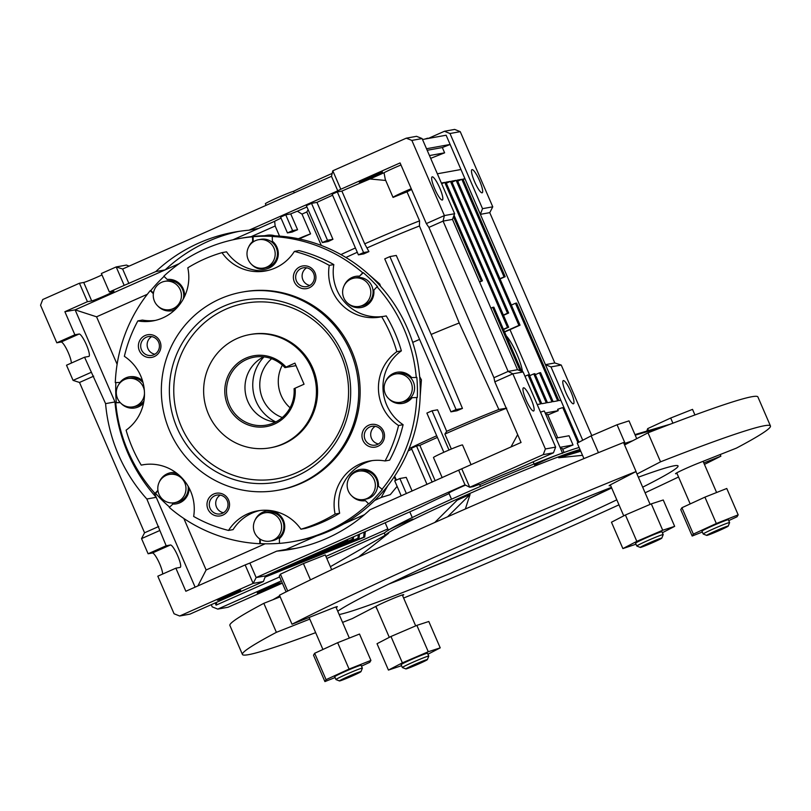 <?xml version="1.0" encoding="UTF-8"?>
<svg xmlns="http://www.w3.org/2000/svg" width="811" height="811" viewBox="0 0 811 811"><rect width="100%" height="100%" fill="white"/><g stroke="black" fill="none" stroke-linecap="round" stroke-linejoin="round"><path stroke-width="1.22" d="M274.3 424.153A35.958 35.228 79.7 0 1 227.8 405.49A35.958 35.228 79.7 0 1 245.763 358.219A35.958 35.228 79.7 0 1 286.009 367.089L294.92 363.125L304.054 384.221L295.133 388.185A35.958 35.228 79.7 0 1 274.3 424.153M286.009 367.089L284.925 367.636A34.518 33.819 -100.3 0 0 254.167 357.164A34.518 33.819 -100.3 0 0 246.625 359.486A34.518 33.819 -100.3 0 0 227.992 401.08A34.518 33.819 -100.3 0 0 266.464 425.106A34.518 33.819 -100.3 0 0 274.017 422.784A34.518 33.819 -100.3 0 0 294.058 388.733L295.133 388.185M290.074 407.771A34.518 33.819 79.7 0 1 282.35 365.122M282.289 417.533A34.518 33.819 79.7 0 1 271.644 358.715M237.207 338.44A57.53 56.354 79.7 0 1 249.778 334.578A57.53 56.354 79.7 0 1 313.918 374.611A57.53 56.354 79.7 0 1 282.857 443.931A57.53 56.354 79.7 0 1 270.286 447.804A57.53 56.354 79.7 0 1 206.146 407.771A57.53 56.354 79.7 0 1 237.207 338.44M275.476 422.095A34.518 33.819 79.7 0 1 245.54 393.811A34.518 33.819 79.7 0 1 263.656 356.83M284.925 367.636L296.005 365.629M706.705 535.402L703.238 534.033A14.385 0.669 -23.4 0 1 703.208 534.003A14.385 0.669 -23.4 0 1 713.558 528.813A14.385 0.669 -23.4 0 1 729.606 522.578A14.385 0.669 -23.4 0 1 729.606 522.619L728.227 526.086A11.739 0.547 -23.4 0 1 719.783 530.303A11.739 0.547 -23.4 0 1 706.705 535.402A11.739 0.547 -23.4 0 1 715.14 531.144A11.739 0.547 -23.4 0 1 728.227 526.086M703.208 534.003L701.971 531.154A14.385 0.669 -23.4 0 1 712.332 525.964A14.385 0.669 -23.4 0 1 728.379 519.729L729.606 522.578M405.865 668.923L402.388 667.554A14.385 0.669 -23.4 0 1 402.357 667.534A14.385 0.669 -23.4 0 1 412.718 662.334A14.385 0.669 -23.4 0 1 428.766 656.109A14.385 0.669 -23.4 0 1 428.755 656.14L427.377 659.617A11.739 0.547 -23.4 0 1 418.932 663.824A11.739 0.547 -23.4 0 1 405.865 668.923A11.739 0.547 -23.4 0 1 414.289 664.665A11.739 0.547 -23.4 0 1 427.377 659.617M402.357 667.534L401.131 664.685A14.385 0.669 -23.4 0 1 411.481 659.485A14.385 0.669 -23.4 0 1 427.529 653.26L428.766 656.109M339.454 680.946L335.977 679.577A14.385 0.669 -23.4 0 1 335.957 679.557A14.385 0.669 -23.4 0 1 346.307 674.357A14.385 0.669 -23.4 0 1 362.355 668.132A14.385 0.669 -23.4 0 1 362.355 668.163L360.976 671.64A11.739 0.547 -23.4 0 1 352.521 675.847A11.739 0.547 -23.4 0 1 339.454 680.946A11.739 0.547 -23.4 0 1 347.878 676.688A11.739 0.547 -23.4 0 1 360.976 671.64M335.957 679.557L334.72 676.709A14.385 0.669 -23.4 0 1 345.07 671.508A14.385 0.669 -23.4 0 1 361.118 665.284L362.355 668.132M640.305 547.425L636.828 546.056A14.385 0.669 -23.4 0 1 636.797 546.036A14.385 0.669 -23.4 0 1 647.158 540.836A14.385 0.669 -23.4 0 1 663.205 534.611A14.385 0.669 -23.4 0 1 663.195 534.642L661.817 538.109A11.739 0.547 -23.4 0 1 653.372 542.326A11.739 0.547 -23.4 0 1 640.305 547.425A11.739 0.547 -23.4 0 1 648.729 543.167A11.739 0.547 -23.4 0 1 661.817 538.109M636.797 546.036L635.571 543.188A14.385 0.669 -23.4 0 1 645.921 537.987A14.385 0.669 -23.4 0 1 661.969 531.763L663.205 534.611M336.139 607.551A15.825 0.74 156.6 0 0 337.335 606.689A15.825 0.74 156.6 0 0 330.624 608.929L292.011 624.227A287.672 13.402 -23.4 0 1 449.527 550.507A287.672 13.402 -23.4 0 1 636.067 471.526L611.423 484.299A15.825 0.74 156.6 0 0 609.142 485.738A15.825 0.74 156.6 0 0 610.582 485.444M636.067 471.526L623.517 442.522A287.672 13.402 156.6 0 0 436.967 521.503A287.672 13.402 156.6 0 0 279.46 595.223L292.011 624.227M402.54 595.517A15.825 0.74 156.6 0 0 403.746 594.666A15.825 0.74 156.6 0 0 386.087 601.519A15.825 0.74 156.6 0 0 376.983 605.807L352.329 618.58A287.672 13.402 -23.4 0 1 342.556 622.392M636.99 474.04L660.549 461.824A287.672 13.402 -23.4 0 1 770.45 425.957A287.672 13.402 -23.4 0 1 736.5 448.077L697.886 463.375A15.825 0.74 156.6 0 0 686.937 467.998A15.825 0.74 156.6 0 0 675.543 473.715A15.825 0.74 156.6 0 0 676.992 473.421M611.676 487.969A186.986 8.718 -23.4 0 1 538.301 521.635A186.986 8.718 -23.4 0 1 388.834 584.052M616.806 499.829A186.986 8.718 -23.4 0 1 543.441 533.506A186.986 8.718 -23.4 0 1 339.16 614.535M337.741 611.261A186.986 8.718 -23.4 0 1 469.447 546.898A186.986 8.718 -23.4 0 1 611.423 487.381M611.606 487.806A184.107 8.576 -23.4 0 1 537.734 521.737A184.107 8.576 -23.4 0 1 390.78 583.109M384.586 535.564L386.492 534.064A109.313 5.089 -23.4 0 1 464.004 496.038A109.313 5.089 -23.4 0 1 580.007 449.507M385.134 535.128L384.434 533.506A109.313 5.089 -23.4 0 1 463.132 494.011A109.313 5.089 -23.4 0 1 579.125 447.479M465.352 508.994L470.066 494.477L447.621 516.779M580.757 451.251L558.688 457.779L582.511 455.316M358.442 557.116L388.611 533.263L330.371 566.707M434.757 522.487L457.171 500.194A114.006 5.312 -23.4 0 1 470.066 494.477M662.82 427.052L635.206 435.193M558.738 457.749A114.006 5.312 -23.4 0 1 567.649 454.444L580.494 450.652M634.952 434.595L670.464 424.123M279.724 595.821L272.962 599.704M280.16 596.845L263.828 603.323A287.672 13.402 156.6 0 0 229.878 625.443L242.428 654.447A287.672 13.402 -23.4 0 1 276.389 632.327L309.792 619.097M770.45 425.957L757.9 396.944A287.672 13.402 156.6 0 0 647.999 432.821L624.571 444.955M315.651 632.651A287.672 13.402 -23.4 0 1 242.428 654.447M376.811 608.879L376.953 608.808A287.672 13.402 -23.4 0 1 376.811 608.879L375.757 606.435M703.796 462.939L720.867 456.177A287.672 13.402 -23.4 0 1 704.435 464.409M678.533 477A287.672 13.402 -23.4 0 1 645.1 492.784M618.975 504.837A287.672 13.402 -23.4 0 1 403.625 598.031M638.358 477.192A186.986 8.718 -23.4 0 1 678.047 465.94A186.986 8.718 -23.4 0 1 642.677 487.178M660.549 461.824L647.999 432.821M720.867 456.177L720.168 454.545M276.389 632.327L263.828 603.323M632.783 440.697L624.014 443.668M625.048 443.211L617.059 424.751L591.168 435.862L577.229 443.09L583.94 458.6M598.437 452.66L591.168 435.862M636.716 438.67L629.012 420.868L617.059 424.751M287.733 591.047L280.424 574.168L279.268 576.094L286.101 591.868M310.471 579.855L303.426 563.574L280.424 574.168M331.669 569.687L325.272 554.917L303.426 563.574M694.936 414.948L692.523 409.373L670.677 418.03L647.685 428.613L646.772 431.107M648.536 430.59L647.685 428.613M672.917 423.19L670.677 418.03M662.384 532.726L674.661 526.359L663.246 499.992L651.304 503.874L662.709 530.242L636.817 541.353L622.878 548.581L636.006 544.191M651.304 503.874L625.413 514.985L636.817 541.353M625.413 514.985L611.464 522.213L622.878 548.581M674.661 526.359L662.709 530.242M361.493 666.145L369.765 662.334L370.921 660.407L359.506 634.04L337.66 642.697L314.658 653.281L326.073 679.659L324.917 681.585L335.085 677.55M314.658 653.281L313.512 655.207L324.917 681.585M370.921 660.407L349.075 669.065L326.073 679.659M337.66 642.697L349.075 669.065M427.944 654.224L440.221 647.857L428.279 651.74L402.378 662.851L388.439 670.079L401.567 665.689M428.279 651.74L416.864 625.372L428.806 621.49L440.221 647.857M416.864 625.372L390.973 636.483L402.378 662.851M390.973 636.483L377.024 643.711L388.439 670.079M728.744 520.591L737.017 516.789L738.172 514.853L716.326 523.511L693.334 534.104L692.178 536.03L702.346 532.006M716.326 523.511L704.921 497.143L726.768 488.486L738.172 514.853M704.921 497.143L681.919 507.727L693.334 534.104M681.919 507.727L680.764 509.663L692.178 536.03M151.677 336.606A9.56 9.367 -100.3 0 0 154.871 354.225M141.489 349.805A9.56 9.367 -100.3 0 0 151.758 355.411A9.56 9.367 -100.3 0 0 158.621 342.191A9.56 9.367 -100.3 0 0 148.352 336.595A9.56 9.367 -100.3 0 0 141.489 349.805M139.35 350.646A11.506 11.273 -100.3 0 0 154.232 356.617A11.506 11.273 -100.3 0 0 159.98 341.492A11.506 11.273 -100.3 0 0 145.108 335.521A11.506 11.273 -100.3 0 0 139.35 350.646M220.278 495.105A9.56 9.367 -100.3 0 0 223.461 512.734M210.079 508.315A9.56 9.367 -100.3 0 0 220.349 513.91A9.56 9.367 -100.3 0 0 227.212 500.701A9.56 9.367 -100.3 0 0 216.942 495.095A9.56 9.367 -100.3 0 0 210.079 508.315M207.951 509.156A11.506 11.273 -100.3 0 0 222.822 515.127A11.506 11.273 -100.3 0 0 228.58 500.002A11.506 11.273 -100.3 0 0 213.698 494.031A11.506 11.273 -100.3 0 0 207.951 509.156M375.25 426.322A9.56 9.367 -100.3 0 0 378.443 443.952M365.062 439.521A9.56 9.367 -100.3 0 0 375.331 445.127A9.56 9.367 -100.3 0 0 382.194 431.918A9.56 9.367 -100.3 0 0 371.925 426.312A9.56 9.367 -100.3 0 0 365.062 439.521M362.933 440.373A11.506 11.273 -100.3 0 0 377.804 446.344A11.506 11.273 -100.3 0 0 383.552 431.209A11.506 11.273 -100.3 0 0 368.681 425.238A11.506 11.273 -100.3 0 0 362.933 440.373M306.659 267.812A9.56 9.367 -100.3 0 0 309.853 285.442M296.461 281.022A9.56 9.367 -100.3 0 0 306.74 286.618A9.56 9.367 -100.3 0 0 313.604 273.408A9.56 9.367 -100.3 0 0 303.334 267.802A9.56 9.367 -100.3 0 0 296.461 281.022M294.332 281.863A11.506 11.273 -100.3 0 0 309.214 287.834A11.506 11.273 -100.3 0 0 314.962 272.709A11.506 11.273 -100.3 0 0 300.09 266.738A11.506 11.273 -100.3 0 0 294.332 281.863M270.286 447.804L271.421 447.591A57.53 56.354 -100.3 0 0 312.742 368.093A57.53 56.354 -100.3 0 0 250.923 334.365L249.778 334.578M177.122 427.985A92.505 90.609 -100.3 0 0 296.725 475.986A92.505 90.609 -100.3 0 0 342.941 354.387A92.505 90.609 -100.3 0 0 223.339 306.386A92.505 90.609 -100.3 0 0 177.122 427.985M181.238 426.454A89.18 87.355 -100.3 0 0 296.552 472.732A89.18 87.355 -100.3 0 0 341.107 355.502A89.18 87.355 -100.3 0 0 225.793 309.224A89.18 87.355 -100.3 0 0 181.238 426.454M522.507 371.712A23.012 4.501 66.1 0 0 517.002 354.377A23.012 4.501 66.1 0 0 506.277 335.906M359.273 306.406L361.554 305.99A14.385 14.091 -100.3 0 0 372.462 287.692A14.385 14.091 -100.3 0 0 356.424 277.686L354.154 278.102A14.385 14.091 79.7 0 1 362.426 305.443A14.385 14.091 79.7 0 1 343.246 296.4A14.385 14.091 79.7 0 1 354.154 278.102M400.766 402.286L403.047 401.871A14.385 14.091 -100.3 0 0 413.955 383.573A14.385 14.091 -100.3 0 0 397.917 373.567L395.646 373.972A14.385 14.091 79.7 0 1 403.908 401.313A14.385 14.091 79.7 0 1 384.738 392.271A14.385 14.091 79.7 0 1 395.646 373.972M363.815 499.495L366.096 499.089A14.385 14.091 -100.3 0 0 376.426 479.21A14.385 14.091 -100.3 0 0 360.966 470.775L358.695 471.191A14.385 14.091 79.7 0 1 374.145 479.625A14.385 14.091 79.7 0 1 363.815 499.495A14.385 14.091 79.7 0 1 348.365 491.071A14.385 14.091 79.7 0 1 358.695 471.191M270.073 541.099L272.354 540.694A14.385 14.091 -100.3 0 0 282.684 520.814A14.385 14.091 -100.3 0 0 267.224 512.38L264.954 512.795A14.385 14.091 79.7 0 1 280.403 521.23A14.385 14.091 79.7 0 1 270.073 541.099A14.385 14.091 79.7 0 1 254.624 532.675A14.385 14.091 79.7 0 1 264.954 512.795M178.217 474.425A14.385 14.091 -100.3 0 0 171.597 474.009L169.327 474.425A14.385 14.091 79.7 0 1 184.776 482.849A14.385 14.091 79.7 0 1 174.456 502.729A14.385 14.091 79.7 0 1 158.997 494.294A14.385 14.091 79.7 0 1 169.327 474.425M143.03 382.61A14.385 14.091 -100.3 0 0 130.115 378.139L127.834 378.544A14.385 14.091 79.7 0 1 144.378 390.902M144.48 393.578A14.385 14.091 79.7 0 1 117.504 398.424A14.385 14.091 79.7 0 1 127.834 378.544M169.915 309.64A14.385 14.091 79.7 0 1 161.642 282.299A14.385 14.091 79.7 0 1 180.823 291.342A14.385 14.091 79.7 0 1 169.915 309.64L172.185 309.224A14.385 14.091 -100.3 0 0 177.781 306.862M183.144 299.249A14.385 14.091 -100.3 0 0 167.066 280.92L164.785 281.336M263.656 268.035L265.927 267.62A14.385 14.091 -100.3 0 0 276.257 247.74A14.385 14.091 -100.3 0 0 260.807 239.316L258.527 239.721A14.385 14.091 79.7 0 1 273.986 248.156A14.385 14.091 79.7 0 1 263.656 268.035A14.385 14.091 79.7 0 1 248.196 259.601A14.385 14.091 79.7 0 1 258.527 239.721M434.737 188.882A12.662 2.474 66.1 0 0 442.38 200.003A12.662 2.474 66.1 0 0 439.744 187.98A12.662 2.474 66.1 0 0 432.111 176.859A12.662 2.474 66.1 0 0 434.737 188.882M479.595 180.762A12.662 2.474 -113.9 0 1 482.221 192.785A12.662 2.474 -113.9 0 1 474.577 181.674A12.662 2.474 -113.9 0 1 471.951 169.651A12.662 2.474 -113.9 0 1 479.595 180.762M526.035 399.864A12.662 2.474 66.1 0 0 533.679 410.974A12.662 2.474 66.1 0 0 531.043 398.951A12.662 2.474 66.1 0 0 523.409 387.84A12.662 2.474 66.1 0 0 526.035 399.864M570.893 391.743A12.662 2.474 -113.9 0 1 573.519 403.766A12.662 2.474 -113.9 0 1 565.875 392.646A12.662 2.474 -113.9 0 1 563.25 380.623A12.662 2.474 -113.9 0 1 570.893 391.743M71.348 363.064A12.226 2.392 66.1 0 0 68.347 352.795A12.226 2.392 66.1 0 0 61.078 342.019L56.811 342.8L74.865 334.781L79.133 334.01A12.226 2.392 -113.9 0 1 86.402 344.787A12.226 2.392 -113.9 0 1 88.936 356.394A12.226 2.392 -113.9 0 1 88.835 356.424L84.567 357.205L105.582 403.635A161.095 157.8 -100.3 0 0 146.852 499.018L166.164 545.762L170.432 544.992A12.226 2.392 -113.9 0 1 177.7 555.758A12.226 2.392 -113.9 0 1 180.235 567.376A12.226 2.392 -113.9 0 1 180.133 567.406L175.865 568.176L157.81 576.195L174.071 613.775L179.657 616.005L253.144 583.393L245.155 564.932L185.851 591.26L175.865 568.176M162.646 574.046A12.226 2.392 66.1 0 0 159.645 563.767A12.226 2.392 66.1 0 0 152.377 553.001L148.109 553.771L166.164 545.762M240.391 590.175A12.662 0.588 156.6 0 0 227.668 595.162A12.662 0.588 156.6 0 0 217.429 600.231A12.662 0.588 156.6 0 0 217.703 600.241A12.662 0.588 156.6 0 0 230.425 595.254A12.662 0.588 156.6 0 0 240.664 590.185A12.662 0.588 156.6 0 0 240.391 590.175M257.543 593.034A12.662 0.588 -23.4 0 1 257.269 593.023A12.662 0.588 -23.4 0 1 267.518 587.955A12.662 0.588 -23.4 0 1 280.231 582.957A12.662 0.588 -23.4 0 1 280.505 582.967A12.662 0.588 -23.4 0 1 270.266 588.036A12.662 0.588 -23.4 0 1 257.543 593.034M382.184 172.003A12.662 0.588 156.6 0 0 369.461 176.991A12.662 0.588 156.6 0 0 359.222 182.059A12.662 0.588 156.6 0 0 359.486 182.069A12.662 0.588 156.6 0 0 372.208 177.082A12.662 0.588 156.6 0 0 382.457 172.013A12.662 0.588 156.6 0 0 382.184 172.003M424.994 139.056A15.825 0.74 -23.4 0 1 427.62 138.235A15.825 0.74 -23.4 0 1 427.965 138.245L428.076 138.499M358.401 254.857L363.764 253.894A73.669 3.437 -23.4 0 1 366.329 252.748A73.669 3.437 -23.4 0 1 368.914 251.603L363.561 252.566L358.401 254.857L332.155 194.204L337.315 191.913L341.877 191.092A77.674 3.619 -23.4 0 1 369.968 178.988L384.039 172.743A15.825 0.74 -23.4 0 1 400.979 164.988M345.902 257.482A73.811 3.437 -23.4 0 1 357.286 252.282M380.592 286.334L379.751 284.012L368.478 274.219M340.782 189.257L337.771 190.818L331.486 176.311L332.794 170.797L340.782 189.257L400.087 162.93L426.333 223.593L428.907 227.394L493.95 377.713L494.811 381.819L521.057 442.482L461.753 468.799L469.741 487.259L473.279 486.62A15.825 0.74 -23.4 0 1 479.301 484.512A15.825 0.74 -23.4 0 1 479.636 484.522L480.457 486.407M451.514 499.211L448.888 493.139A15.825 0.74 -23.4 0 1 465.544 485.13M388.408 530.262A15.825 0.74 -23.4 0 1 397.066 525.781A15.825 0.74 -23.4 0 1 412.921 519.081M412.262 517.55L409.788 511.842M442.208 477.699L433.479 457.536A15.825 0.74 -23.4 0 1 446.283 451.19A15.825 0.74 -23.4 0 1 462.179 444.955A15.825 0.74 -23.4 0 1 462.523 444.965L471.049 464.673M420.189 396.113L421.416 379.862L419.662 376.699M115.841 382.599A153.908 150.755 -100.3 0 0 116.318 402.631L115.75 402.732A153.908 150.755 -100.3 0 0 128.057 451.332A153.908 150.755 -100.3 0 0 155.002 493.433L155.57 493.331A153.908 150.755 -100.3 0 0 169.6 507.098M164.075 276.399A153.908 150.755 -100.3 0 0 150.805 290.541L150.238 290.642A153.908 150.755 -100.3 0 0 115.284 382.61L120.454 382.437M388.804 398.779A15.825 15.5 -100.3 0 0 412.11 397.674L417.31 397.491A153.908 150.755 -100.3 0 0 416.834 377.368L416.266 377.48A153.908 150.755 -100.3 0 0 403.959 328.881A153.908 150.755 -100.3 0 0 377.014 286.78L377.581 286.678A153.908 150.755 -100.3 0 0 363.298 272.689L362.73 272.79A153.908 150.755 -100.3 0 0 272.263 236.488L272.841 236.376A153.908 150.755 -100.3 0 0 253.103 236.721L252.535 236.822A153.908 150.755 -100.3 0 0 238.586 238.667A153.908 150.755 -100.3 0 0 163.852 276.176L167.208 279.46A15.825 15.5 -100.3 0 1 184.513 296.593M254.978 520.277A15.825 15.5 -100.3 0 1 283.404 520.348A15.825 15.5 -100.3 0 1 279.369 538.666L279.481 543.39A153.908 150.755 -100.3 0 0 293.43 541.545L296.846 540.927A153.908 150.755 -100.3 0 0 378.625 496.403A153.908 150.755 -100.3 0 0 420.24 386.918A153.908 150.755 -100.3 0 0 407.375 328.262A153.908 150.755 -100.3 0 0 373.506 278.923A153.908 150.755 -100.3 0 0 265.805 235.707A153.908 150.755 -100.3 0 0 242.002 238.049L238.586 238.667M157.952 306.132A15.825 15.5 -100.3 0 0 174.852 309.883M161.754 308.636A15.825 15.5 -100.3 0 0 172.155 310.694M251.694 264.528A15.825 15.5 -100.3 0 0 276.977 247.274A15.825 15.5 -100.3 0 0 272.374 241.202L272.263 236.488M255.495 267.032A15.825 15.5 -100.3 0 0 265.907 269.08M142.503 380.734A15.825 15.5 -100.3 0 0 119.906 382.539M129.578 376.77A15.825 15.5 -100.3 0 0 120.545 382.346M175.977 472.661A15.825 15.5 -100.3 0 0 159.351 481.896M171.06 472.651A15.825 15.5 -100.3 0 0 162.038 478.226M259.855 538.96L259.753 543.725L260.321 543.623A153.908 150.755 -100.3 0 0 279.481 543.329M258.111 537.592A15.825 15.5 -100.3 0 0 259.642 539.001M266.687 511.021A15.825 15.5 -100.3 0 0 257.655 516.597M355.654 498.491A15.825 15.5 -100.3 0 0 365.386 500.64L368.731 503.925A153.908 150.755 -100.3 0 0 382.356 489.459L378.433 486.286A15.825 15.5 -100.3 0 0 348.72 478.672M351.862 495.987A15.825 15.5 -100.3 0 0 364.818 500.742M360.429 469.417A15.825 15.5 -100.3 0 0 351.396 474.993M381.687 316.736A143.831 140.901 -100.3 0 1 390.385 333.706A143.831 140.901 -100.3 0 1 396.812 351.69L401.364 350.859A143.831 140.901 -100.3 0 0 394.937 332.885A143.831 140.901 -100.3 0 0 386.239 315.915L381.687 316.736A44.585 43.682 -100.3 0 1 380.298 317.01A44.585 43.682 -100.3 0 1 329.256 265.4A143.831 140.901 -100.3 0 0 294.393 251.41L298.945 250.589A143.831 140.901 -100.3 0 1 333.808 264.579A44.585 43.682 -100.3 0 0 383.451 316.412M300.932 529.208A143.831 140.901 -100.3 0 0 335.105 514.042L339.657 513.221A143.831 140.901 -100.3 0 1 305.483 528.387L300.932 529.208A44.585 43.682 -100.3 0 0 257.361 510.9A44.585 43.682 -100.3 0 0 228.52 530.445A143.831 140.901 -100.3 0 1 193.657 516.455A44.585 43.682 -100.3 0 0 190.524 490.979A44.585 43.682 -100.3 0 0 142.614 464.845A44.585 43.682 -100.3 0 0 141.226 465.119L144.013 464.622M141.226 465.119A143.831 140.901 -100.3 0 1 126.1 430.175A44.585 43.682 -100.3 0 0 140.739 375.929A44.585 43.682 -100.3 0 0 124.367 356.333A143.831 140.901 -100.3 0 1 137.84 320.903A44.585 43.682 -100.3 0 0 153.056 320.892A44.585 43.682 -100.3 0 0 187.807 267.812A143.831 140.901 -100.3 0 1 221.981 252.647A44.585 43.682 -100.3 0 0 265.552 270.965A44.585 43.682 -100.3 0 0 294.393 251.41M277.97 490.26L279.4 490.006A100.686 98.628 -100.3 0 0 351.7 350.879A100.686 98.628 -100.3 0 0 243.513 291.859L242.094 292.112A100.686 98.628 -100.3 0 0 169.783 431.239A100.686 98.628 -100.3 0 0 277.97 490.26A100.686 98.628 -100.3 0 0 350.281 351.133A100.686 98.628 -100.3 0 0 242.094 292.112M387.699 485.84L381.231 497.447L374.682 500.448M294.231 192.846L293.552 191.284A77.674 3.619 -23.4 0 1 331.304 173.777A77.674 3.619 -23.4 0 1 332.186 173.382M449.091 493.595A87.74 4.085 -23.4 0 0 421.122 506.814L265.542 575.861L256.154 577.564L253.144 583.393L263.382 581.538L189.896 614.15L179.657 616.005M363.298 272.689L359.537 276.186A15.825 15.5 -100.3 0 0 344.178 285.584M355.887 276.328A15.825 15.5 -100.3 0 0 346.865 281.904M351.112 305.402A15.825 15.5 -100.3 0 0 361.524 307.46M397.38 372.198A15.825 15.5 -100.3 0 0 388.347 377.774M392.605 401.283A15.825 15.5 -100.3 0 0 403.016 403.331M365.386 500.64L368.731 503.925M260.219 539.193L260.321 543.623M259.753 543.725A153.908 150.755 -100.3 0 1 169.286 507.422L173.057 503.925A15.825 15.5 -100.3 0 0 176.697 503.783M157.973 490.777L155.57 493.331M174.456 502.729L176.727 502.313A14.385 14.091 -100.3 0 0 188.122 486.215M116.318 402.631L120.21 402.56M124.803 405.855A15.825 15.5 -100.3 0 0 135.214 407.903M132.963 406.848L135.234 406.443A14.385 14.091 -100.3 0 0 143.932 401.029M150.805 290.541L153.431 293.116M253.103 236.721L253.214 241.435A15.825 15.5 -100.3 0 0 251.238 243.523M332.794 170.797L406.281 138.174L416.53 136.319L422.105 138.559L411.866 140.415L444.387 215.574L454.636 213.719L452.477 219.396L443.08 221.099L444.387 215.574L426.333 223.593M422.105 138.559L454.636 213.719M428.178 138.478L444.418 131.27L449.993 133.511L460.242 131.656L492.764 206.815L482.525 208.67L480.365 214.347L489.753 212.644L492.764 206.815M449.993 133.511L482.525 208.67M452.477 219.396L517.53 369.715L523.105 371.955L512.856 373.81L545.387 448.97L543.228 454.647L469.741 487.259L465.017 484.866L256.154 577.564L249.879 563.057L276.733 551.135A161.095 157.8 -100.3 0 0 291.585 549.189A161.095 157.8 -100.3 0 0 369.988 509.754L461.753 468.799M523.105 371.955L555.626 447.114L545.387 448.97M422.511 139.502L446.131 135.224L545.418 364.666L550.993 366.907L561.242 365.051L591.777 435.608M550.993 366.907L582.734 440.241M444.418 131.27L454.667 129.415L460.242 131.656M406.281 138.174L411.866 140.415M494.811 381.819L512.856 373.81L508.132 371.418L443.08 221.099L428.907 227.394M561.242 365.051L554.805 362.963L545.418 364.666L578.963 442.198M517.53 369.715L508.132 371.418L493.95 377.713M282.329 583.15L228.033 607.246L217.784 609.102L212.208 606.861L211.255 604.671M148.109 553.771L141.55 538.605L144.561 532.786L79.508 382.457L73.071 380.379L91.126 372.361M195.116 587.144L156.239 497.315A161.095 157.8 79.7 0 1 114.969 401.942L105.582 403.635M115.872 404.02L75.119 309.853L64.88 311.708L87.436 301.692L79.448 283.232L42.709 299.543L40.55 305.22L56.811 342.8M74.865 334.781L64.88 311.708M154.151 492.48L156.239 497.315L146.852 499.018M73.071 380.379L66.512 365.214L84.567 357.205M141.55 538.605L159.595 530.597M326.813 558.465L384.84 532.715M387.83 528.914L325.91 556.397M245.155 564.932L249.879 563.057M296.268 548.266A161.095 157.8 79.7 0 1 286.131 549.442L276.733 551.135M129.101 266.14L126.445 265.075L116.196 266.931L101.365 273.51L109.353 291.97L124.184 285.391L116.196 266.931L122.623 269.009L331.486 176.311M281.346 580.899L217.784 609.102M266.069 205.345L265.379 203.733A15.825 0.74 -23.4 0 1 277.25 197.813A15.825 0.74 -23.4 0 1 293.552 191.284M337.771 190.818L249.018 230.202L258.415 228.499L274.645 221.302A15.825 0.74 -23.4 0 1 281.052 218.159M280.586 217.095L285.746 214.803L292.589 230.628L287.439 232.919L280.586 217.095M287.439 232.919L292.153 232.058A15.825 0.74 -23.4 0 1 297.576 229.726L290.723 213.901L285.746 214.803M290.723 213.901A15.825 0.74 -23.4 0 1 297.384 211.205L306.943 206.967M306.376 205.649L311.525 203.358L327.502 240.279L322.352 242.57L306.376 205.649M322.352 242.57L328.232 241.506A77.674 3.619 -23.4 0 1 332.936 239.296L316.959 202.375L311.525 203.358M316.959 202.375A77.674 3.619 -23.4 0 1 332.601 195.228M411.572 189.48L407.01 191.842A77.674 3.619 156.6 0 0 393.082 197.408A15.825 0.74 -23.4 0 1 393.031 197.377A15.825 0.74 -23.4 0 1 411.248 188.72M506.713 408.146L498.856 409.474L459.229 322.981L419.449 225.975L419.571 220.845L407.01 191.842M510.981 446.952L517.661 434.635M451.352 449.02L444.874 434.078A87.74 4.085 -23.4 0 1 506.277 408.318M369.968 178.988L385.752 180.468M368.914 251.603L364.707 243.837L341.877 191.092M364.707 243.837A77.674 3.619 -23.4 0 1 419.571 220.845M384.039 172.743L385.286 179.474L393.031 197.377M297.384 211.205L301.996 214.104L310.552 233.882L299.178 238.931M321.308 245.449L306.811 211.965L301.996 214.104M306.811 211.965L308.139 209.735M264.427 235.737L266.839 235.302A17.264 16.909 79.7 0 1 274.878 235.829M279.542 236.113L275.162 226.005L251.096 236.69M279.633 576.935L216.081 605.148L216.77 602.228M395.707 480.376L394.268 477.04A15.825 0.74 -23.4 0 0 394.004 477.142M396.366 480.082L394.663 476.148M275.162 226.005L274.645 221.302M258.415 228.499L232.97 239.792M179.272 263.626L165.16 269.891A161.095 157.8 79.7 0 1 238.88 231.378M147.338 294.271L96.57 316.807L75.119 309.853L165.16 269.891L155.763 271.594A161.095 157.8 79.7 0 1 234.176 232.159A161.095 157.8 79.7 0 1 249.018 230.202M555.626 447.114L553.477 452.791L516.516 469.194A87.74 4.085 -23.4 0 0 479.717 484.694M560.573 448.595A87.74 4.085 -23.4 0 1 562.428 448.655L564.071 452.457M562.692 449.264A15.825 0.74 -23.4 0 1 573.042 444.975L560.036 447.337M381.231 497.447L390.294 494.639L397.106 486.367M265.136 543.786L206.126 569.981L183.844 518.482M197.894 585.907L206.126 569.981M364.474 514.671L343.823 523.835M316.543 535.939L286.131 549.442M401.232 495.886L394.714 480.811L399.864 478.52L406.392 493.595M412.12 491.05L406.21 477.375L399.864 478.52M427.012 484.441L411.37 448.27L416.519 445.979L432.172 482.15M435.193 480.811L419.855 445.381L416.519 445.979M577.979 442.705L562.844 407.73A15.825 0.74 -23.4 0 0 557.633 409.373L558.211 410.69L545.195 413.052M563.787 409.91L564.821 409.494L563.696 409.697M537.206 404.547L540.613 403.929L528.062 374.915L529.198 374.712L541.758 403.716L546.31 402.895L533.76 373.891L534.895 373.678L547.445 402.692L551.997 401.861L539.447 372.857L540.582 372.654L553.143 401.658L557.694 400.837L515.461 303.253L516.607 303.05L558.83 400.624L560.827 400.269M520.125 370.759L492.703 307.379L493.838 307.176L521.615 371.357M556.042 438.102L569.048 435.75L573.042 444.975M574.543 434.757L575.658 434.554M545.742 414.309A87.74 4.085 -23.4 0 1 547.587 414.37L557.725 437.798M558.211 410.69A15.825 0.74 156.6 0 0 547.851 414.979M265.542 575.861L263.382 581.538M117.108 364.281L96.57 316.807M216.081 605.148L215.128 602.958M444.874 434.078L446.668 431.33L437.545 409.808L432.04 410.802L449 450.014M443.84 452.274L426.88 413.093L432.04 410.802M427.184 150.288L442.34 147.541L450.125 144.459L426.505 148.737M437.352 173.787L460.962 169.509M454.059 215.239L482.423 280.799L481.288 281.011L453.481 216.75M463.122 179.464L464.956 178.744L462.969 179.099L505.192 276.683L504.057 276.886L461.824 179.312L457.272 180.133L520.044 325.181L518.908 325.383L456.137 180.336L451.585 181.167L508.649 313.026L507.504 313.228L450.45 181.37L445.888 182.191L508.659 327.238L507.524 327.451L444.752 182.404L441.346 183.022M489.753 212.644L554.805 362.963M430.671 158.348L444.621 152.823L442.34 147.541M509.977 329.641L529.867 375.615M529.634 375.716L533.76 373.891M535.331 374.682L539.447 372.857M511.346 305.088L515.461 303.253M490.898 308.18L492.703 307.379M524.981 376.284L528.062 374.915M500.042 278.964L505.192 276.683M499.931 278.71L504.057 276.886M457.708 181.137L461.824 179.312M504.594 332.034L520.044 325.181M504.483 331.78L518.908 325.383M452.021 182.171L456.137 180.336M503.499 315.307L508.649 313.026M503.388 315.063L507.504 313.228M446.324 183.195L450.45 181.37M503.509 329.53L508.659 327.238M503.398 329.276L507.524 327.451M441.671 183.773L444.752 182.404M479.595 282.056L482.423 280.799M479.483 281.812L481.288 281.011M553.477 452.791L543.228 454.647M101.983 274.919A12.226 0.568 -23.4 0 1 83.715 282.461L79.448 283.232M155.763 271.594L124.184 285.391M109.353 291.97L113.621 291.2A12.226 0.568 -23.4 0 1 113.885 291.2A12.226 0.568 -23.4 0 1 104.001 296.106A12.226 0.568 -23.4 0 1 91.704 300.922L87.436 301.692M337.315 191.913L363.561 252.566M332.936 239.296L327.502 240.279M297.576 229.726L292.589 230.628M385.073 460.962A143.831 140.901 -100.3 0 0 398.546 425.522L403.097 424.7A143.831 140.901 -100.3 0 1 389.625 460.141L385.073 460.962A44.585 43.682 -100.3 0 0 369.857 460.972A44.585 43.682 -100.3 0 0 335.105 514.042M396.812 351.69A44.585 43.682 -100.3 0 0 398.546 425.522M221.981 252.647L226.543 251.826A44.585 43.682 -100.3 0 0 267.812 270.489M137.84 320.903L142.391 320.071A44.585 43.682 -100.3 0 0 155.327 320.416M228.52 530.445L233.071 529.624A44.585 43.682 -100.3 0 1 259.652 510.545M372.148 460.618A44.585 43.682 -100.3 0 0 339.657 513.221M401.364 350.859A44.585 43.682 -100.3 0 0 403.097 424.7M333.808 264.579L329.256 265.4M416.266 377.48L411.633 377.551A15.825 15.5 -100.3 0 0 385.671 381.454M172.49 504.026A15.825 15.5 -100.3 0 0 189.105 487.989M121.001 403.341A15.825 15.5 -100.3 0 0 143.547 403.148M253.214 241.435L252.647 241.546A15.825 15.5 -100.3 0 0 248.561 247.203M347.321 302.898A15.825 15.5 -100.3 0 0 373.82 290.176L377.014 286.78M150.238 290.642L153.35 293.694M115.75 402.732L120.302 402.651M157.912 490.341L155.002 493.433M412.11 397.674L417.31 397.491M362.73 272.79L359.537 276.186M252.535 236.822L252.647 241.546M293.43 541.545A153.908 150.755 -100.3 0 0 368.164 504.026M381.788 489.56A153.908 150.755 -100.3 0 0 416.742 397.593M533.162 461.804L534.094 463.963M534.581 465.088A15.825 0.74 -23.4 0 1 550.669 457.657A15.825 0.74 -23.4 0 1 562.601 453.278M540.521 412.201A15.825 0.74 -23.4 0 1 544.343 411.076L562.499 453.035M429.465 155.56L444.621 152.823M340.924 254.583A77.674 3.619 -23.4 0 1 355.421 247.963M412.698 342.394A70.192 3.274 -23.4 0 1 419.581 339.393M431.148 334.446L396.275 255.445L389.898 256.6L456.086 409.555L462.452 408.409L431.148 334.446A70.192 3.274 -23.4 0 1 459.229 322.981M367.261 247.831A73.811 3.437 -23.4 0 1 419.449 225.975M419.855 445.381A87.74 4.085 -23.4 0 1 437.403 437.403M408.186 450.865A87.74 4.085 -23.4 0 1 411.755 449.172M456.086 409.555L450.936 411.846L456.917 410.761A73.254 3.416 -23.4 0 1 462.452 408.409M409.079 448.696A73.811 3.437 -23.4 0 1 436.693 435.781M446.668 431.33A73.811 3.437 -23.4 0 1 498.856 409.474M298.367 238.758A15.825 0.74 -23.4 0 1 310.552 233.882M128.908 283.515L122.623 269.009M458.742 470.36L465.017 484.866M158.743 526.491L144.561 532.786M93.691 376.162L79.508 382.457M450.936 411.846L384.738 258.891L389.898 256.6M364.149 532.097L363.612 537.277L364.747 537.064L265.065 577.128M365.325 531.58L364.747 537.064M363.612 537.277L265.177 576.834M358.3 534.702L357.915 538.301L275.912 571.258M359.466 534.175L359.05 538.098L357.915 538.301M359.05 538.098L269.921 573.924M347.757 539.376L347.666 540.156L329.874 547.313M346.581 539.903L347.666 540.156M346.53 540.369L335.866 544.657M352.44 537.298L352.227 539.335L353.363 539.133L299.898 560.614M353.606 536.781L353.363 539.133M352.227 539.335L305.889 557.958M275.801 421.923A40.479 39.648 79.7 0 1 264.021 356.87M61.078 342.019L79.133 334.01M152.377 553.001L170.432 544.992M91.704 300.922L83.715 282.461M650.118 504.381L635.936 471.596M349.338 638.064L335.896 606.983M415.678 625.879L402.297 594.96M716.6 492.51L703.096 461.307M690.191 503.925L676.749 472.854M389.3 637.345L375.888 606.364M322.93 649.469L309.082 617.465M623.74 515.847L610.338 484.887M385.174 522.771L388.368 530.161"/></g></svg>

